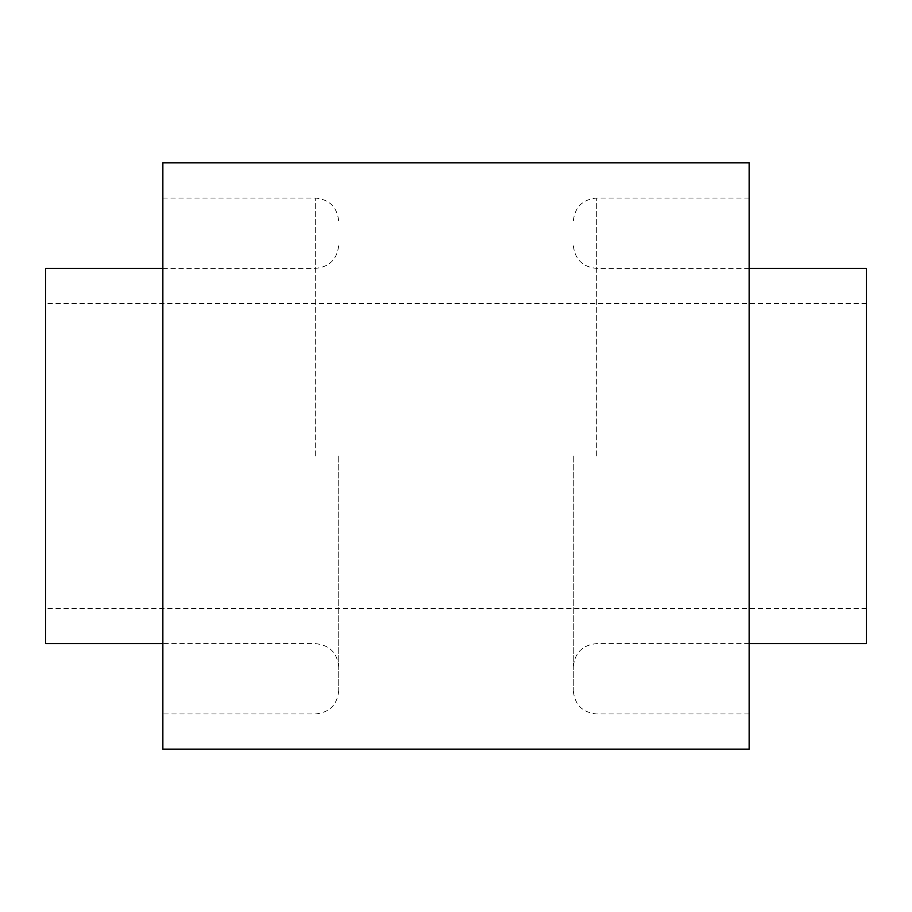 <?xml version="1.0" encoding="UTF-8"?>
<svg xmlns="http://www.w3.org/2000/svg" width="912" height="912" viewBox="0 0 912 912"><rect width="100%" height="100%" fill="white"/><g stroke="black" fill="none" stroke-linecap="round" stroke-linejoin="round"><path stroke-width="0.68" stroke-dasharray="4.56 3.42" d="M338.74 456L338.74 690.509L338.74 456M573.26 456L573.26 690.509L573.26 456M866.4 643.61L866.4 268.39M45.6 268.39L45.6 643.61M749.14 749.14L749.14 162.86M162.86 749.14L162.86 162.86M162.86 456L162.86 713.971L162.86 456M749.14 456L749.14 713.971L749.14 456M45.6 456L45.6 608.429L45.6 456M315.29 456L315.29 198.029L315.29 456M596.71 456L596.71 198.029L596.71 456M162.86 198.029L315.29 198.029C329.54 199.42 337.349 207.241 338.74 221.491M162.86 268.39L315.29 268.39C329.54 266.999 337.349 259.179 338.74 244.94M749.14 198.029L596.71 198.029C582.46 199.42 574.651 207.241 573.26 221.491M749.14 268.39L596.71 268.39C582.46 266.999 574.651 259.179 573.26 244.94M749.14 643.61L596.71 643.61C582.46 645.001 574.651 652.821 573.26 667.06M866.4 303.571L45.6 303.571M338.74 667.06C337.349 652.821 329.54 645.001 315.29 643.61L162.86 643.61M338.74 690.509C337.349 704.759 329.54 712.58 315.29 713.971L162.86 713.971M749.14 713.971L596.71 713.971C582.46 712.58 574.651 704.759 573.26 690.509M866.4 608.429L45.6 608.429"/><path stroke-width="1.37" d="M749.14 268.39L866.4 268.39L866.4 643.61L749.14 643.61M162.86 643.61L45.6 643.61L45.6 268.39L162.86 268.39M749.14 456L749.14 749.14L162.86 749.14L162.86 162.86L749.14 162.86L749.14 456"/></g></svg>
